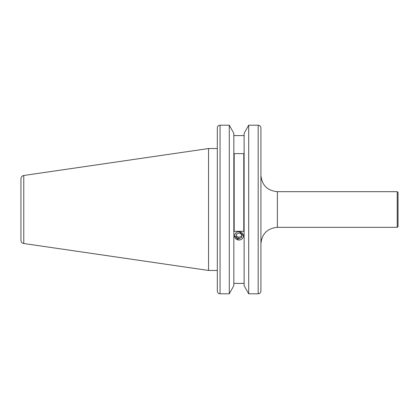 <?xml version="1.0" encoding="UTF-8"?>
<svg xmlns="http://www.w3.org/2000/svg" width="419" height="419" viewBox="0 0 419 419"><rect width="100%" height="100%" fill="white"/><g stroke="black" fill="none" stroke-linecap="round" stroke-linejoin="round"><path stroke-width="0.63" d="M238.678 240.077L234.457 235.881M217.314 270.454L208.542 270.454L208.542 148.546L23.768 175.493C22.024 175.886 21.086 176.97 20.95 178.751L20.95 240.249C21.086 242.03 22.024 243.114 23.768 243.507L23.768 175.493M244.125 285.617L244.125 133.383L248.682 125.197L248.682 293.803L244.125 285.617L248.682 293.803L258.183 293.803C259.869 293.614 260.78 292.666 260.922 290.964L260.922 128.036C260.786 126.334 259.869 125.391 258.183 125.197C259.869 125.391 260.78 126.334 260.922 128.036L260.922 175.221C261.896 185.214 267.385 190.697 277.378 191.672L277.378 227.328C267.385 228.303 261.896 233.786 260.922 243.779M233.839 133.383L229.282 125.197L233.839 133.383L233.839 285.617L229.282 293.803L229.282 125.197L220.059 125.197C218.372 125.391 217.456 126.334 217.314 128.036L217.314 290.964C217.456 292.666 218.372 293.609 220.059 293.803L229.282 293.803L233.839 285.617M217.314 146.969L217.314 148.546L208.542 148.546M397.228 191.672L398.05 192.494L398.05 226.506L397.228 227.328L397.228 191.672L277.378 191.672M397.228 227.328L277.378 227.328M233.839 135.594L244.125 135.594M233.839 283.406L244.125 283.406M239.291 231.592L243.507 235.881M234.184 153.621L234.184 231.309L243.779 231.309L243.779 153.621L234.184 153.621M217.314 276.949L217.314 278.064M258.183 293.803L258.183 125.197L248.682 125.197L244.125 133.383M260.922 276.949L260.922 290.964M238.683 240.019A4.415 4.148 180 0 0 243.387 236.164A4.415 4.148 180 0 0 239.28 231.744A4.415 4.148 180 0 0 234.577 235.598A4.415 4.148 180 0 0 238.683 240.019M241.611 237.542L241.826 234.572L239.197 232.912L236.353 234.221L236.138 237.191L238.767 238.851L241.611 237.542L241.611 236.133L238.767 237.442L238.767 238.851M236.237 235.845L238.767 237.442M241.611 236.133L241.726 234.509M220.059 293.803L220.059 125.197M23.768 243.507L208.542 270.454"/></g></svg>
